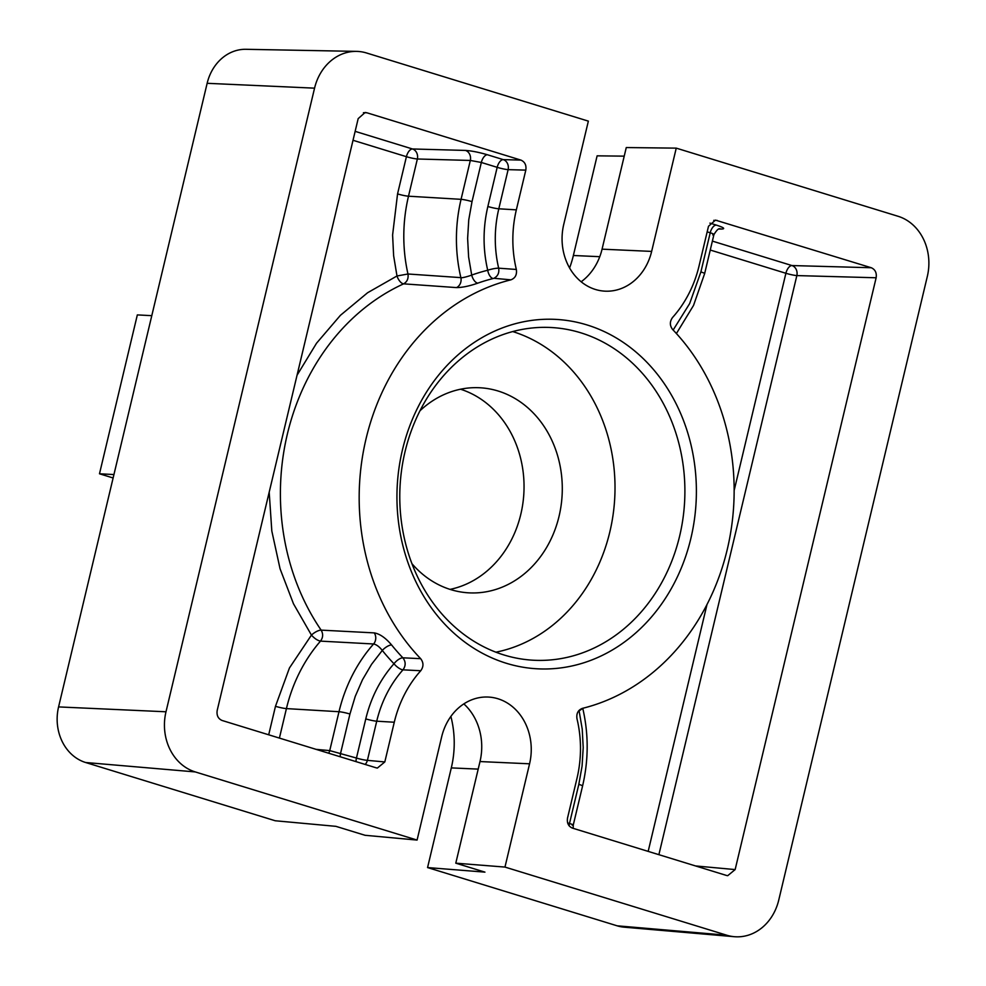 <?xml version="1.0" encoding="UTF-8"?>
<svg xmlns="http://www.w3.org/2000/svg" width="986" height="986" viewBox="0 0 986 986"><rect width="100%" height="100%" fill="white"/><g stroke="black" fill="none" stroke-linecap="round" stroke-linejoin="round"><path stroke-width="1.48" d="M419.962 410.792A102.692 87.84 -87 0 1 479.812 387.757A102.692 87.84 -87 0 1 559.05 516.307A102.692 87.84 -87 0 1 469.028 592.857A102.692 87.84 -87 0 1 411.926 563.672M450.035 589.381A102.692 87.84 93 0 0 520.805 514.298A102.692 87.84 93 0 0 460.548 389.224M405.036 451.687A166.597 142.502 -87 0 1 546.971 327.364A166.597 142.502 -87 0 1 679.637 536.064A166.597 142.502 -87 0 1 529.494 659.954A166.597 142.502 -87 0 1 405.036 451.687M495.872 652.19A164.305 140.542 93 0 0 609.829 531.91A164.305 140.542 93 0 0 512.732 331.567M690.866 538.405A174.953 149.65 93 0 0 586.966 324.924A174.953 149.65 93 0 0 402.461 449.801A174.953 149.65 93 0 0 506.36 663.282A174.953 149.65 93 0 0 690.866 538.405M672.662 329.534A219.077 187.389 -87 0 1 727.224 549.584A219.077 187.389 -87 0 1 582.406 708.367C578.055 710.043 576.243 713.507 576.983 718.745A110.839 94.804 -87 0 1 576.983 778.373L567.517 818.084C566.802 823.002 568.429 826.342 572.398 828.104L726.485 875.445L727.705 875.691L735.149 869.578L876.135 277.769C876.85 272.839 875.223 269.498 871.254 267.736L715.466 220.124L708.503 226.262L699.049 265.974A110.839 94.804 -87 0 1 672.575 317.467C669.617 321.584 669.642 325.602 672.662 329.534M356.562 51.383L245.97 49.3A45.566 38.972 -87 0 0 207.146 83.305L58.581 706.913A45.566 38.972 -87 0 0 85.634 762.511L275.217 820.759L335.906 826.342L365.054 835.29L417.078 840.072L195.265 771.927A49.288 42.164 -87 0 1 165.993 711.781L314.559 88.161A49.288 42.164 -87 0 1 356.562 51.383A49.288 42.164 -87 0 1 366.545 52.985L588.359 121.13L563.745 224.401A53.318 45.602 93 0 0 595.408 289.465A53.318 45.602 93 0 0 606.217 291.203A53.318 45.602 93 0 0 651.647 251.405L676.248 148.134L898.061 216.279A49.288 42.164 -87 0 1 927.321 276.437L778.755 900.045A49.288 42.164 -87 0 1 734.336 936.7A49.288 42.164 -87 0 1 726.781 935.221L504.968 867.076L455.791 863.169L484.939 872.129L427.567 867.569L451.305 767.897A92.413 79.053 93 0 0 450.873 716.428M734.336 936.7L624.126 927.173A45.566 38.972 -87 0 1 617.15 925.817L427.567 867.569M569.588 267.945A92.413 79.053 93 0 0 573.371 255.497L597.122 155.837L624.224 156.145M581.161 281.774A55.043 47.081 93 0 0 602.064 249.162L626.27 147.555L676.248 148.134M151.782 315.668L137.337 314.904L99.487 473.785L113.932 474.549M113.119 477.976L99.487 473.785M420.665 658.673C423.684 662.604 423.709 666.635 420.751 670.739L402.978 669.839C405.899 665.723 405.862 661.705 402.88 657.81L420.665 658.673A219.077 187.389 -87 0 1 366.089 438.622A219.077 187.389 -87 0 1 510.908 279.839L493.937 278.286C497.807 276.253 499.384 272.888 498.669 268.18L516.344 269.461A110.839 94.804 -87 0 1 516.344 209.845L525.809 170.122L508.123 169.641A8.221 6.939 91.6 0 0 503.254 159.621L487.404 154.753C478.802 152.251 471.493 150.809 465.454 150.427A8.221 6.939 -88.4 0 1 470.322 160.447L417.361 158.992A8.221 6.939 91.6 0 0 412.481 148.972L355.145 131.348M365.153 764.433A8.221 6.964 95.3 0 0 367.396 760.354L384.811 761.944L394.277 722.233A110.839 94.804 -87 0 1 420.751 670.739M384.811 761.944L377.379 768.057L376.159 767.811L222.072 720.47C218.103 718.708 216.476 715.368 217.191 710.45L358.177 118.628L365.14 112.49L366.841 112.761L520.928 160.102C524.897 161.864 526.524 165.204 525.809 170.122M516.344 269.461C517.083 274.712 515.271 278.163 510.908 279.839M504.968 867.076L529.568 763.805A53.318 45.602 93 0 0 489.734 697.151A53.318 45.602 93 0 0 441.679 736.801L417.078 840.072M455.791 863.169L479.997 761.562A55.043 47.081 93 0 0 463.839 703.893M456.506 287.592L403.631 283.845C407.169 281.799 408.611 278.508 407.97 273.997L460.869 277.633A8.221 6.927 -86 0 1 456.506 287.592C462.311 287.555 469.422 286.076 477.816 283.142A8.221 4.006 -109.5 0 1 471.702 275.069L468.609 256.927L467.623 238.402L468.757 219.866L472.011 201.625L481.341 162.468L470.322 160.447L461.066 199.332L408.5 196.202A148.787 127.268 93 0 0 407.97 273.997L396.988 275.981A8.221 3.882 -114.5 0 0 403.631 283.845A221.665 189.608 93 0 0 321.14 630.128L374.249 632.889C379.783 633.838 385.575 637.868 391.615 644.967A219.656 187.882 93 0 0 402.88 657.81A8.221 3.315 -43.7 0 0 401.487 658.019A8.221 3.315 -43.7 0 0 393.969 663.751A8.221 2.909 -138.4 0 0 402.978 669.839A111.406 95.297 93 0 0 376.726 721.197L394.277 722.233M340.219 756.767A8.221 4.166 107.1 0 1 340.614 753.181L349.944 714.024L355.231 696.412L362.478 679.748L371.549 664.33L382.285 650.427C379.302 646.68 376.405 644.536 373.595 643.981L320.499 641.122C323.1 637.56 323.309 633.899 321.14 630.128A8.221 2.835 -34.4 0 0 311.44 635.095L293.483 603.789L280.049 568.725L271.816 531.01L269.19 492.162M297.045 375.235L316.555 343.19L340.416 315.323L367.593 292.743L396.988 275.981L393.624 255.682L392.601 234.988L397.555 193.909A8.221 0.887 -166.6 0 0 408.5 196.202L417.361 158.992A8.221 0.887 13.4 0 1 406.417 156.688L353.025 140.283M472.011 201.625A8.221 0.887 -166.6 0 0 461.066 199.332A147.062 125.789 -87 0 0 460.869 277.633C461.855 278.311 470.568 275.649 471.702 275.069A227.865 194.908 93 0 1 487.713 270.25A8.221 4.117 -104 0 0 493.246 278.508A219.656 187.882 93 0 0 477.816 283.142M328.646 753.218A8.221 6.964 95.3 0 0 329.731 750.605L356.451 758.049A8.221 0.887 13.4 0 0 367.396 760.354L376.726 721.197A8.221 0.887 13.4 0 1 365.781 718.893C370.946 697.607 380.337 679.231 393.969 663.751A227.865 194.908 93 0 1 382.285 650.427A8.221 3.081 141.2 0 1 391.615 644.967M268.697 734.792L275.476 706.296L289.44 667.978L311.44 635.095C314.571 638.546 317.591 640.555 320.499 641.122A148.787 127.268 93 0 0 286.421 708.601L338.999 711.719A147.062 125.789 -87 0 1 373.595 643.981A8.221 6.927 93 0 0 374.249 632.889M365.781 718.893L356.451 758.049A8.221 4.166 -72.9 0 0 356.057 761.636M465.454 150.427L412.481 148.972A8.221 4.166 -72.9 0 0 411.951 149.022A8.221 4.166 -72.9 0 0 406.417 156.688L397.555 193.909M520.928 160.102L503.254 159.621A8.221 4.166 -72.9 0 0 502.712 159.67A8.221 4.166 -72.9 0 0 497.178 167.337A8.221 0.887 -166.6 0 0 508.123 169.641L498.805 208.798L516.344 209.845M487.86 206.493A8.221 0.887 13.4 0 0 498.805 208.798A111.406 95.297 93 0 0 498.669 268.18A8.221 1.368 -13.2 0 0 496.55 268.278A8.221 1.368 -13.2 0 0 487.713 270.25C482.82 249.076 482.869 227.828 487.86 206.493L497.178 167.337L481.341 162.468A8.221 4.166 -72.9 0 1 487.404 154.753M578.425 711.152A227.865 194.908 93 0 0 579.115 710.906L582.221 729.048L583.207 747.573L582.073 766.11L578.819 784.351A8.221 0.887 13.4 0 1 582.566 786.027C588.63 760.046 588.704 734.151 582.763 708.342L579.115 710.906A8.221 4.006 70.5 0 1 579.016 710.438M871.254 267.736L791.968 265.554A8.221 4.166 -72.9 0 0 791.425 265.604A8.221 4.166 -72.9 0 0 785.891 273.282A8.221 0.887 -166.6 0 0 796.848 275.587A8.221 6.939 91.6 0 0 791.968 265.554L712.373 241.102M718.905 229.035L721.407 229.06A8.221 7.087 90.7 0 0 719.891 228.801M721.407 229.06C725.61 228.888 723.909 227.556 716.28 225.067A8.221 4.166 -72.9 0 0 710.216 232.795L700.886 271.951L689.658 303.577L673.142 330.039M599.759 256.693L573.371 255.497M207.146 83.305L314.559 88.161M58.581 706.913L165.993 711.781M85.634 762.511L195.265 771.927M478.198 769.117L451.305 767.897M617.15 925.817L726.781 935.221M651.647 251.405L602.064 249.162M479.997 761.562L529.568 763.805M363.415 112.724L366.841 112.761M713.741 220.359L717.167 220.396M716.28 225.067L709.932 223.119M658.882 854.677L796.848 275.587L876.135 277.769M735.149 869.578L695.561 865.942M316.075 749.36L329.731 750.605L338.999 711.719A8.221 0.887 13.4 0 1 349.944 714.024M712.742 234.927C714.591 234.557 713.753 233.842 710.216 232.795L707.172 231.858M734.151 490.486L785.891 273.282L710.253 250.037M648.172 851.386L706.974 604.578M569.119 825.837A8.221 4.166 107.1 0 1 569.489 823.507C573.026 824.555 573.901 825.085 572.151 825.085M573.162 828.339L573.26 825.048L582.566 786.027M578.819 784.351L569.489 823.507L567.628 822.928M275.476 706.296A8.221 0.887 -166.6 0 0 286.421 708.601L279.408 738.083M676.408 333.539L693.528 305.426L704.633 273.627A8.221 0.887 -166.6 0 0 700.886 271.951M719.681 228.801L719.977 228.789C720.137 229.812 719.299 225.806 713.926 234.606L704.633 273.627"/></g></svg>
